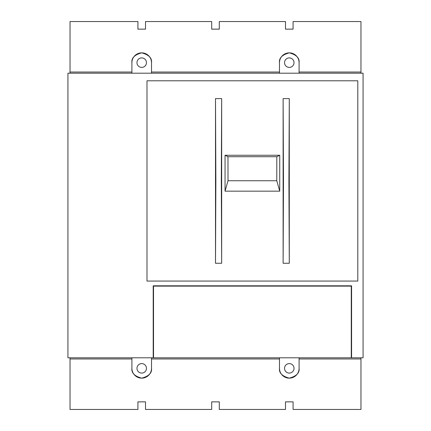 <?xml version="1.0" encoding="UTF-8"?>
<svg xmlns="http://www.w3.org/2000/svg" width="431" height="431" viewBox="0 0 431 431"><rect width="100%" height="100%" fill="white"/><g stroke="black" fill="none" stroke-linecap="round" stroke-linejoin="round"><path stroke-width="0.65" d="M276.815 156.722L276.772 180.74L228.015 180.74L227.972 156.722L225.052 155.262L279.73 155.262L276.815 156.722L227.972 156.722M276.772 180.74L279.73 191.154L225.052 191.154L228.015 180.74M225.052 191.154L225.052 155.262M279.73 191.154L279.73 155.262M136.972 368.343A4.741 4.741 0 0 1 141.713 363.597A4.741 4.741 0 0 1 146.459 368.343A4.741 4.741 0 0 1 141.713 373.084A4.741 4.741 0 0 1 136.972 368.343M284.541 368.343A4.741 4.741 0 0 1 289.287 363.597A4.741 4.741 0 0 1 294.028 368.343A4.741 4.741 0 0 1 289.287 373.084A4.741 4.741 0 0 1 284.541 368.343M131.913 368.343A9.805 9.805 0 0 0 141.713 378.143A9.805 9.805 0 0 0 151.518 368.343C152.073 372.977 148.808 376.241 141.713 378.143C134.623 376.241 131.353 372.977 131.913 368.343L131.913 358.969L70.037 358.969L70.037 357.8M279.482 368.343A9.805 9.805 0 0 0 289.287 378.143A9.805 9.805 0 0 0 299.087 368.343C299.647 372.977 296.377 376.241 289.287 378.143C282.192 376.241 278.927 372.977 279.482 368.343L279.482 358.969L151.518 358.969L151.518 368.343M151.518 357.8L151.518 358.969M279.482 357.8L279.482 358.969M299.087 357.8L299.087 358.969L360.962 358.969L360.962 357.8M70.037 358.969L70.037 409.45L137.92 409.45L137.92 401.859L145.511 401.859L145.511 409.45L211.707 409.45L211.707 401.859L219.293 401.859L219.293 409.45L285.489 409.45L285.489 401.859L293.08 401.859L293.08 409.45L360.962 409.45L360.962 358.969M299.087 358.969L299.087 368.343M131.913 357.8L131.913 358.969M294.028 62.657A4.741 4.741 0 0 1 289.287 67.403A4.741 4.741 0 0 1 284.541 62.657A4.741 4.741 0 0 1 289.287 57.916A4.741 4.741 0 0 1 294.028 62.657M146.459 62.657A4.741 4.741 0 0 1 141.713 67.403A4.741 4.741 0 0 1 136.972 62.657A4.741 4.741 0 0 1 141.713 57.916A4.741 4.741 0 0 1 146.459 62.657M299.087 62.657A9.805 9.805 0 0 0 289.287 52.857A9.805 9.805 0 0 0 279.482 62.657C278.927 58.023 282.192 54.759 289.287 52.857C296.377 54.759 299.647 58.023 299.087 62.657L299.087 72.031L360.962 72.031L360.962 73.2M151.518 62.657A9.805 9.805 0 0 0 141.713 52.857A9.805 9.805 0 0 0 131.913 62.657C131.353 58.023 134.623 54.759 141.713 52.857C148.808 54.759 152.073 58.023 151.518 62.657L151.518 72.031L279.482 72.031L279.482 62.657M279.482 73.2L279.482 72.031M151.518 73.2L151.518 72.031M131.913 73.2L131.913 72.031L70.037 72.031L70.037 73.2M360.962 72.031L360.962 21.55L293.08 21.55L293.08 29.141L285.489 29.141L285.489 21.55L219.293 21.55L219.293 29.141L211.707 29.141L211.707 21.55L145.511 21.55L145.511 29.141L137.92 29.141L137.92 21.55L70.037 21.55L70.037 72.031M131.913 72.031L131.913 62.657M299.087 73.2L299.087 72.031M283.119 263.255L289.287 263.255L288.915 180.928L289.287 98.602L283.119 98.602L283.485 180.928L283.119 263.255L283.119 98.602M215.5 263.255L221.669 263.255L221.297 180.928L221.669 98.602L215.5 98.602L215.866 180.928L215.5 263.255L215.5 98.602M153.204 357.8L153.522 357.8L153.522 286.125L351.265 286.125L351.265 357.8L351.583 357.8L351.583 285.807L153.204 285.807L153.204 357.8L67.931 357.8L67.931 73.2L363.069 73.2L363.069 357.8L351.583 357.8M351.265 357.8L153.522 357.8M146.987 80.791L357.8 80.791L357.8 281.066L146.987 281.066L146.987 80.791M221.669 263.255L221.669 98.602M289.287 263.255L289.287 98.602M351.583 357.272L351.265 357.272M153.204 357.272L153.522 357.272"/></g></svg>
